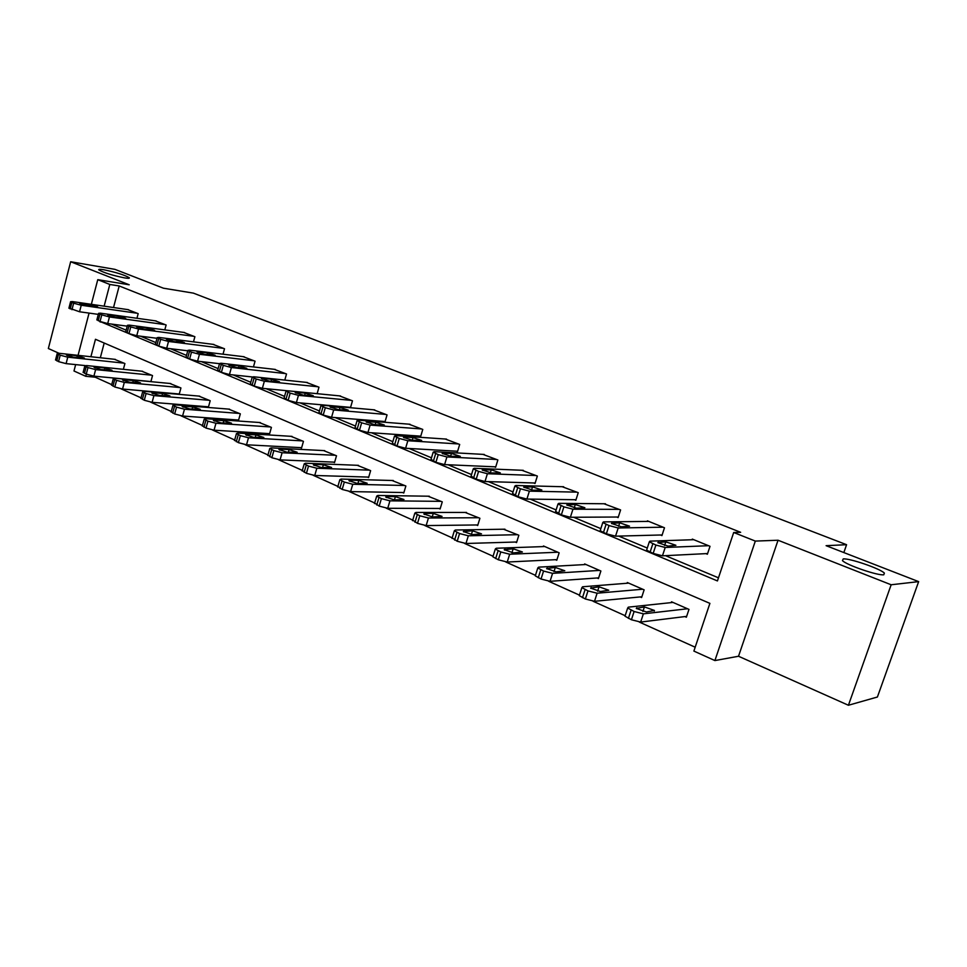 <?xml version="1.0" encoding="UTF-8"?>
<svg xmlns="http://www.w3.org/2000/svg" width="967" height="967" viewBox="0 0 967 967"><rect width="100%" height="100%" fill="white"/><g stroke="black" fill="none" stroke-linecap="round" stroke-linejoin="round"><path stroke-width="1.45" d="M124.562 277.892C112.124 275.317 103.517 272.634 98.779 269.853C98.344 269.164 100 269.128 103.711 269.745C116.088 272.319 124.622 274.991 129.312 277.747C129.771 278.423 128.188 278.472 124.562 277.892M883.79 574.785C877.891 575.836 846.234 564.946 842.45 560.606L843.224 558.926C849.485 558.092 880.248 568.656 884.37 573.093L883.79 574.785M95.455 376.284L95.213 377.203L85.773 376.308L73.988 370.99L75.644 364.607M843.84 552.556L846.572 544.699L193.376 293.122L163.435 288.202L114.94 269.358L70.664 261.743L48.35 348.519L59.023 353.281M846.572 544.699L826.108 545.678L918.65 581.626L877.407 697.014L848.422 705.257L891.151 584.769L778.048 540.239L755.324 541.085L714.903 660.57L693.883 651.081L709.899 603.372L95.467 339.284L90.898 356.726M778.048 540.239L738.522 656.255L848.422 705.257M738.522 656.255L714.903 660.57M95.213 377.203L111.725 384.636M121.02 388.819L141.037 397.824M150.574 402.115L171.268 411.434M181.059 415.834L202.478 425.468M212.51 429.989L234.679 439.973M244.989 444.615L267.956 454.937M278.544 459.712L302.333 470.409M313.235 475.317L337.882 486.413M349.111 491.466L374.664 502.973M386.232 508.171L412.752 520.101L417.49 523.365L426.145 525.577L477.855 524.948M424.67 525.468L452.181 537.857L457.186 541.254L465.961 543.49L516.729 541.991M464.486 543.394L493.061 556.255M505.777 561.972L535.464 575.329M548.603 581.24L579.463 595.128M593.073 601.256L625.166 615.701M639.26 622.047L695.188 647.213M918.65 581.626L891.151 584.769M104.194 343.043L100.326 357.754M684.902 616.583L686.365 617.224L688.975 609.391L671.533 601.788L671.255 602.598M640.19 596.929L641.604 597.546L644.131 589.846L627.305 582.521L627.063 583.258M597.074 577.976L598.428 578.58L600.882 571.001L584.648 563.93L584.431 564.595M555.457 559.688L556.774 560.268L559.144 552.81L543.478 545.98L543.285 546.597M515.278 542.028L516.547 542.584L518.844 535.247L503.529 529.215M476.453 524.972L477.686 525.504L479.91 518.276L465.115 512.425M438.921 508.473L440.106 508.993L442.27 501.861L427.97 496.192M402.61 492.517L403.759 493.025L405.862 486.002L392.034 480.49M367.472 477.069L368.584 477.565L370.627 470.639L357.246 465.296M333.446 462.117L334.522 462.589L336.504 455.771L323.546 450.574M300.483 447.624L301.523 448.084L303.445 441.363L290.898 436.31M268.524 433.579L269.527 434.026L271.413 427.39L259.241 422.494M237.531 419.968L238.511 420.391L240.336 413.852L228.538 409.089M207.458 406.744L208.413 407.167L210.19 400.713L198.743 396.083M178.279 393.92L179.197 394.331L180.938 387.96L169.817 383.452M150.888 381.663L152.52 375.571L141.726 371.195M123.377 369.321L124.912 363.544L114.432 359.277M100.121 321.527L717.429 580.937L733.699 532.491L740.649 532.309L119.195 285.966L113.526 307.53M111.592 324.078L126.145 330.158M140.602 336.202L155.856 342.584M170.518 348.712L186.51 355.397M201.378 361.622L218.143 368.62M233.228 374.93L250.804 382.279M266.118 388.686L284.552 396.385M300.096 402.888L319.424 410.975M335.223 417.575L355.505 426.06M371.546 432.769L392.832 441.665M409.15 448.483L431.487 457.826M448.084 464.764L471.533 474.567M488.42 481.626L513.054 491.925M530.242 499.117L556.122 509.935M573.649 517.26L600.833 528.635M618.699 536.093L647.286 548.047M665.514 555.674L718.481 577.819M705.898 553.632L707.373 554.236L710.02 546.307L692.312 539.102L692.094 539.755M660.497 534.993L661.936 535.585L664.486 527.777L647.419 520.838L647.225 521.431M616.741 517.031L618.118 517.599L620.596 509.923L603.952 503.759M574.507 499.697L575.836 500.241L578.242 492.687L562.19 486.715M533.748 482.968L535.029 483.488L537.35 476.054L521.866 470.264M494.367 466.795L495.612 467.315L497.86 459.978L482.896 454.369M456.303 451.178L457.5 451.662L459.688 444.457L445.231 439.006M419.485 436.069L420.645 436.54L422.772 429.433L408.787 424.15M383.863 421.443L384.987 421.902L387.054 414.903L373.528 409.778M349.377 407.288L350.465 407.723L352.472 400.834L339.369 395.854M317.128 393.678L318.977 387.199L306.285 382.376M284.794 380.091L286.522 373.987L274.217 369.309M253.439 366.94L255.046 361.187L243.116 356.63M223.014 354.2L224.513 348.761L212.945 344.337M193.485 341.847L194.887 336.709L183.657 332.406M164.801 329.88L166.119 324.997L155.216 320.826M136.939 318.276L138.172 313.634L127.584 309.561M91.345 304.315L97.764 279.668L129.203 284.781L70.664 261.743M97.764 279.668L109.815 284.455L104.134 306.164M119.195 285.966L109.815 284.455M733.699 532.491L755.324 541.085M78.061 355.336L89.061 313.09M86.329 374.169L85.773 376.308M101.861 322.156L100.012 321.914M708.533 545.702L665.199 547.479L655.892 545.05L649.316 541.822L649.933 541.145L693.774 539.695M646.814 549.498L646.597 550.15L653.16 553.414L662.455 555.82L707.602 553.547M668.076 546.113L657.874 542.62L665.804 541.822L675.909 545.291L668.076 546.113M687.513 608.763L643.369 613.84L634.11 611.507L627.68 608.001L628.357 607.143L672.972 602.429M686.643 616.366L640.662 622.071L631.415 619.75L624.996 616.209L625.262 615.411M646.391 611.978L654.417 610.455L644.409 606.901L636.298 608.4L646.391 611.978M663.06 527.196L618.191 527.982L609.017 525.577L602.792 522.531L603.505 521.89L648.833 521.406M600.362 530.097L600.169 530.714L606.369 533.796L615.532 536.177L662.141 534.956M621.358 526.785L611.446 523.413L619.702 522.821L629.529 526.157L621.358 526.785M619.206 509.355L572.947 509.21L563.894 506.841L558.007 503.952L558.805 503.348L605.487 503.771M555.65 511.434L561.343 514.915L570.385 517.272L618.3 517.019M576.392 508.171L566.759 504.919L575.317 504.508L584.866 507.735L576.392 508.171M642.717 589.229L597.11 593.206L587.972 590.897L581.892 587.598L582.654 586.764L628.695 583.125M641.858 596.772L594.5 601.293L585.361 598.996L579.293 595.66L579.535 594.91M600.41 591.538L608.751 590.233L599.02 586.812L590.607 588.093L600.41 591.538M599.516 570.409L552.58 573.346L543.563 571.062L537.797 567.943L538.655 567.145L585.99 564.51M598.658 577.867L550.054 581.312L541.037 579.028L535.295 575.873L535.513 575.172M556.146 571.86L564.776 570.748L555.312 567.448L546.609 568.536L556.146 571.86M576.912 492.143L529.384 491.139L520.451 488.794L514.879 486.063L515.762 485.494L563.664 486.752M512.583 493.448L517.986 496.736L526.906 499.069L576.006 499.721M533.083 490.257L523.703 487.114L532.527 486.872L541.834 489.991L533.083 490.257M536.069 475.534L487.404 473.721L478.592 471.4L473.286 468.814L474.265 468.282L523.28 470.325M471.062 476.102L476.199 479.209L484.999 481.53L535.186 483.004M491.333 472.984L482.195 469.938L491.272 469.853L500.338 472.875L491.333 472.984M496.615 459.482L446.911 456.932L438.22 454.635L433.18 452.169L434.243 451.674L484.262 454.442M431.016 459.373L435.899 462.323L444.59 464.607L495.745 466.856M451.057 456.315L442.149 453.366L451.456 453.438L460.304 456.364L451.057 456.315M557.826 552.23L509.682 554.224L500.785 551.964L495.322 549.002L496.264 548.241L544.772 546.548M556.98 559.615L507.228 562.045L498.343 559.796L492.892 556.811L493.097 556.158M513.489 552.894L522.385 551.976L513.175 548.785L504.206 549.679L513.489 552.894M517.575 534.691L468.33 535.791L459.555 533.542L454.357 530.738L455.384 530.013L504.967 529.191M472.367 534.606L481.506 533.869L472.525 530.786L463.314 531.512L472.367 534.606M478.677 517.732L428.441 517.998L419.787 515.774L414.843 513.114L415.955 512.437L466.493 512.425M432.684 516.97L442.064 516.402L433.301 513.417L424.718 513.429L423.848 513.961L432.684 516.97M458.491 443.962L407.844 440.722L399.262 438.45L394.476 436.117L395.612 435.646L446.536 439.103M392.372 443.237L397.014 446.017L405.596 448.277L457.633 451.251M412.184 440.227L403.481 437.374L404.375 436.999L413.018 437.58L421.648 440.42L412.184 440.227M441.085 501.353L389.943 500.833L381.397 498.634L376.707 496.107L377.892 495.467L429.3 496.216M440.263 508.473L387.719 508.291L379.185 506.104L374.652 503.021M394.379 499.939L403.964 499.528L395.406 496.639L386.679 496.518L385.748 497.026L394.379 499.939M421.612 428.961L370.131 425.081L361.646 422.821L357.089 420.609L358.31 420.174L410.044 424.259M355.034 427.632L359.47 430.267L367.943 432.515L420.766 436.153M374.64 424.694L366.142 421.914L367.097 421.576L375.873 422.265L384.31 425.021L374.64 424.694M404.714 485.494L352.762 484.262L344.325 482.074L339.852 479.68L341.121 479.064L393.303 480.526M403.904 492.541L350.61 491.599L342.173 489.435L337.858 486.522M357.367 483.488L367.146 483.222L358.793 480.418L349.933 480.176L348.942 480.659L357.367 483.488M385.93 414.444L333.675 409.96L325.311 407.736L320.971 405.62L322.265 405.221L374.737 409.887M318.965 412.558L323.196 415.061L331.56 417.285L385.096 421.539M338.365 409.682L330.061 406.986L331.065 406.672L339.973 407.458L348.205 410.141L338.365 409.682M369.515 470.155L316.838 468.233L308.509 466.082L304.242 463.797L305.572 463.217L358.467 465.345M368.717 477.106L314.746 475.474L306.418 473.322L302.296 470.554M321.6 467.581L331.548 467.472L323.377 464.74L314.408 464.39L313.368 464.837L321.6 467.581M351.384 400.386L298.452 395.346L290.185 393.134L286.039 391.127L287.404 390.765L340.541 395.974M284.093 397.993L288.142 400.362L296.398 402.562L350.574 407.385M303.275 395.177L295.165 392.542L296.228 392.251L305.234 393.134L313.296 395.745L303.275 395.177M335.428 455.3L282.098 452.749L273.866 450.61L269.793 448.434L271.207 447.89L324.731 450.634M334.642 462.166L280.067 459.881L271.848 457.742L267.895 455.119M287.006 452.205L297.123 452.218L289.121 449.57L280.055 449.111L278.943 449.534L287.006 452.205M317.925 386.764L264.366 381.216L256.207 379.028L252.242 377.106L253.68 376.779L307.421 382.497M250.356 383.887L254.224 386.135L262.371 388.311L287.078 390.741M269.346 381.131L261.392 378.568L262.516 378.302L271.63 379.269L279.511 381.82L269.346 381.131M302.405 440.904L248.495 437.761L240.36 435.646L236.468 433.567L237.942 433.059L292.034 436.383M301.631 447.685L246.512 444.784L238.402 442.681L234.618 440.19M253.535 437.326L263.798 437.471L255.965 434.884L246.803 434.328L245.642 434.727L253.535 437.326M285.495 373.576L231.391 367.533L223.329 365.369L219.545 363.532L221.044 363.241L275.317 369.43M217.696 370.228L221.395 372.38L229.457 374.531L252.182 376.949M236.492 367.533L228.708 365.043L229.88 364.801L239.079 365.84L246.803 368.33L236.492 367.533M270.397 426.955L215.955 423.256L207.929 421.165L204.206 419.17L205.753 418.711L260.341 422.567M269.636 433.651L214.045 430.182L206.019 428.091L202.405 425.722M221.129 422.917L231.524 423.183L223.848 420.669L214.601 420.016L213.393 420.391L221.129 422.917M254.055 360.776L199.456 354.285L191.49 352.145L187.864 350.392L189.435 350.127L244.18 356.763M186.063 357.016L189.617 359.047L197.57 361.187L219.497 363.677M204.678 354.369L197.038 351.94L198.271 351.722L207.542 352.846L215.109 355.264L204.678 354.369M239.357 413.429L184.455 409.21L176.526 407.131L172.96 405.233L174.556 404.798L229.602 409.174M238.607 420.041L182.582 416.028L174.664 413.961L171.195 411.712M189.725 408.956L200.254 409.331L192.735 406.889L183.416 406.152L182.159 406.491L189.725 408.956M223.546 348.374L168.512 341.448L160.655 339.332L157.174 337.664L158.806 337.423L213.961 344.47M155.421 344.192L158.818 346.138L166.687 348.253L187.755 350.791M173.842 341.617L166.36 339.236L167.642 339.042L176.973 340.239L184.407 342.596L173.842 341.617M209.247 400.302L153.922 395.6L146.09 393.533L142.669 391.732L144.337 391.321L199.782 396.168M208.509 406.829L152.109 402.32L144.276 400.265L140.952 398.126M159.301 395.43L169.938 395.914L162.565 393.521L153.185 392.711L151.879 393.025L159.301 395.43M193.944 336.323L138.535 329.01L130.763 326.919L127.426 325.311L129.119 325.105L184.649 332.539M125.722 331.778L128.974 333.627L136.746 335.718L157.005 338.293M143.95 329.251L136.613 326.919L137.93 326.761L147.335 328.018L154.623 330.327L143.95 329.251M180.007 387.549L124.32 382.4L116.584 380.357L113.308 378.629L115.025 378.254L170.821 383.548M179.282 394.004L122.555 389.036L114.819 387.005L111.628 384.963M129.808 382.316L140.541 382.896L133.301 380.563L123.861 379.68L122.519 379.971L129.808 382.316M165.212 324.634L109.452 316.946L101.777 314.867L98.574 313.344L100.314 313.163L156.17 320.959M96.905 319.726L100.036 321.491L107.712 323.558L127.209 326.157M114.964 317.249L107.76 314.976L109.126 314.831L118.578 316.149L125.734 318.409L114.964 317.249M151.626 375.184L95.624 369.599L87.973 367.581L84.83 365.925L86.595 365.574L142.693 371.292M150.912 381.554L93.896 376.139L86.256 374.132L83.186 372.186M101.184 369.587L112.015 370.276L104.907 367.992L95.419 367.025L94.029 367.303L101.184 369.587M137.29 313.272L81.24 305.246L73.649 303.191L70.579 301.716L72.368 301.571L128.514 309.706M68.947 308.026L79.548 311.773L98.308 314.372M86.837 305.608L79.753 303.396L81.168 303.263L90.668 304.641L97.691 306.853L86.837 305.608M124.042 363.157L67.763 357.174L60.208 355.179L57.186 353.584L59.011 353.281L115.375 359.386M85.144 365.574L66.094 363.628L58.54 361.634L55.59 359.784M73.407 357.246L84.322 358.02L77.348 355.783L67.811 354.756L66.385 355.01L73.407 357.246M662.455 555.82L665.199 547.479M653.16 553.414L655.892 545.05M650.102 552.133L652.834 543.78M658.346 542.088L658.104 542.825M665.804 541.822L664.583 545.509M643.369 613.84L640.662 622.071M631.1 610.165L628.405 618.397M634.11 611.507L631.415 619.75M636.516 608.642L636.818 607.723M642.898 611.482L644.409 606.901M615.532 536.177L618.191 527.982M606.369 533.796L609.017 525.577M603.432 532.563L606.067 524.356M612.002 522.905L611.748 523.679M619.702 522.821L618.566 526.338M570.385 517.272L572.947 509.21M561.343 514.915L563.894 506.841M558.515 513.731L561.065 505.656M567.375 504.448L567.133 505.233M575.317 504.508L574.241 507.868M597.11 593.206L594.5 601.293M585.083 589.604L582.472 597.703M587.972 590.897L585.361 598.996M590.885 588.395L591.2 587.44M597.606 591.188L599.02 586.812M552.58 573.346L550.054 581.312M540.771 569.817L538.256 577.77M543.563 571.062L541.037 579.028M546.959 568.886L547.274 567.907M553.982 571.63L555.312 567.448M526.906 499.069L529.384 491.139M517.986 496.736L520.451 488.794M515.254 495.587L517.72 487.658M524.392 486.655L524.138 487.465M532.527 486.872L531.536 490.064M484.999 481.53L487.404 473.721M476.199 479.209L478.592 471.4M473.564 478.109L475.957 470.313M482.956 469.515L482.702 470.337M491.272 469.853L490.342 472.875M444.59 464.607L446.911 456.932M435.899 462.323L438.22 454.635M433.361 461.259L435.682 453.571M442.971 452.967L442.717 453.801M451.456 453.438L450.598 456.279M509.682 554.224L507.228 562.045M498.102 550.755L495.66 558.588M500.785 551.964L498.343 559.796M504.617 550.09L504.931 549.087M511.93 552.761L513.175 548.785M468.33 535.791L465.961 543.49M456.956 532.382L454.599 540.082M459.555 533.542L457.186 541.254M463.797 531.959L464.112 530.943M471.376 534.546L472.525 530.786M428.441 517.998L426.145 525.577M417.285 514.662L415 522.24M419.787 515.774L417.49 523.365M424.404 514.456L424.718 513.429M432.225 516.946L433.301 513.417M405.596 448.277L407.844 440.722M397.014 446.017L399.262 438.45M394.572 444.989L396.808 437.435M404.375 436.999L404.133 437.833M413.018 437.58L412.232 440.239M389.943 500.833L387.719 508.291M378.979 497.558L376.767 505.016M381.397 498.634L379.185 506.104M386.377 497.558L386.679 496.518M394.415 499.939L395.406 496.639M367.943 432.515L370.131 425.081M359.47 430.267L361.646 422.821M357.113 429.275L359.289 421.842M367.097 421.576L366.856 422.41M375.873 422.265L375.148 424.731M352.762 484.262L350.61 491.599M341.992 481.034L339.852 488.383M344.325 482.074L342.173 489.435M349.631 481.228L349.933 480.176M357.887 483.5L358.793 480.418M331.56 417.285L333.675 409.96M323.196 415.061L325.311 407.736M320.923 414.106L323.026 406.781M331.065 406.672L330.823 407.506M339.973 407.458L339.296 409.766M316.838 468.233L314.746 475.474M306.249 465.067L304.17 472.307M308.509 466.082L306.418 473.322M314.106 465.429L314.408 464.39M322.543 467.617L323.377 464.74M296.398 402.562L298.452 395.346M288.142 400.362L290.185 393.134M285.93 399.431L287.973 392.215M296.228 392.251L295.987 393.085M305.234 393.134L304.617 395.298M282.098 452.749L280.067 459.881M271.691 449.631L269.672 456.762M273.866 450.61L271.848 457.742M279.753 450.151L280.055 449.111M288.359 452.266L289.121 449.57M262.371 388.311L264.366 381.216M254.224 386.135L256.207 379.028M252.085 385.241L254.067 378.133M262.516 378.302L262.287 379.137M271.63 379.269L271.05 381.312M248.495 437.761L246.512 444.784M238.257 434.703L236.286 441.726M240.36 435.646L238.402 442.681M246.512 435.368L246.803 434.328M255.252 437.422L255.965 434.884M229.457 374.531L231.391 367.533M221.395 372.38L223.329 365.369M219.328 371.509L221.262 364.511M229.88 364.801L229.65 365.623M239.079 365.84L238.547 367.762M215.955 423.256L214.045 430.182M205.886 420.246L203.977 427.172M207.929 421.165L206.019 428.091M214.323 421.044L214.601 420.016M223.184 423.05L223.848 420.669M197.57 361.187L199.456 354.285M189.617 359.047L191.49 352.145M187.61 358.213L189.484 351.311M198.271 351.722L198.042 352.544M207.542 352.846L207.047 354.659M184.455 409.21L182.582 416.028M174.543 406.249L172.682 413.066M176.526 407.131L174.664 413.961M183.138 407.167L183.416 406.152M192.119 409.138L192.735 406.889M166.687 348.253L168.512 341.448M158.818 346.138L160.655 339.332M156.884 345.328L158.709 338.523M167.642 339.042L167.424 339.852M176.973 340.239L176.514 341.955M153.922 395.6L152.109 402.32M144.168 392.687L142.367 399.407M146.09 393.533L144.276 400.265M152.907 393.714L153.185 392.711M161.985 395.66L162.565 393.521M136.746 335.718L138.535 329.01M128.974 333.627L130.763 326.919M127.1 332.841L128.877 326.133M137.93 326.761L137.725 327.559M147.335 328.018L146.899 329.638M124.32 382.4L122.555 389.036M114.722 379.535L112.97 386.159M116.584 380.357L114.819 387.005M123.595 380.672L123.861 379.68M132.769 382.594L133.301 380.563M107.712 323.558L109.452 316.946M100.036 321.491L101.777 314.867M98.211 320.73L99.939 314.106M109.126 314.831L108.92 315.629M118.578 316.149L118.167 317.696M95.624 369.599L93.896 376.139M86.172 366.771L84.455 373.322M87.973 367.581L86.256 374.132M95.165 368.016L95.419 367.025M104.4 369.914L104.907 367.992M79.548 311.773L81.24 305.246M71.957 309.718L73.649 303.191M70.192 308.981L71.872 302.453M81.168 303.263L80.962 304.049M90.668 304.641L90.282 306.104M67.763 357.174L66.094 363.628M58.455 354.393L56.787 360.848M60.208 355.179L58.54 361.634M67.557 355.723L67.811 354.756M76.877 357.609L77.348 355.783M884.37 573.093L883.778 574.797M646.597 550.15L649.316 541.822M627.68 608.001L624.996 616.209M654.212 611.071L654.417 610.455M600.169 530.714L602.792 522.531M555.469 512.002L558.007 503.952M581.892 587.598L579.293 595.66M537.797 567.943L535.295 575.873M512.413 493.968L514.879 486.063M470.917 476.598L473.286 468.814M430.883 459.833L433.18 452.169M495.322 549.002L492.892 556.811M454.357 530.738L452.012 538.426M414.843 513.114L412.571 520.681M392.239 443.66L394.476 436.117M376.707 496.107L374.495 503.553M354.925 428.03L357.089 420.609M339.852 479.68L337.713 487.005M318.868 412.933L320.971 405.62M304.242 463.797L302.163 471.014M283.996 398.331L286.039 391.127M269.793 448.434L267.786 455.542M250.26 384.201L252.242 377.106M236.468 433.567L234.51 440.577M217.611 370.53L219.545 363.532M204.206 419.17L202.308 426.084M185.99 357.282L187.864 350.392M172.96 405.233L171.111 412.051M155.361 344.445L157.174 337.664M142.669 391.732L140.868 398.44M125.65 332.007L127.426 325.311M113.308 378.629L111.556 385.253M96.845 319.944L98.574 313.344M84.83 365.925L83.114 372.452M68.899 308.231L70.579 301.716M57.186 353.584L55.518 360.026"/></g></svg>
